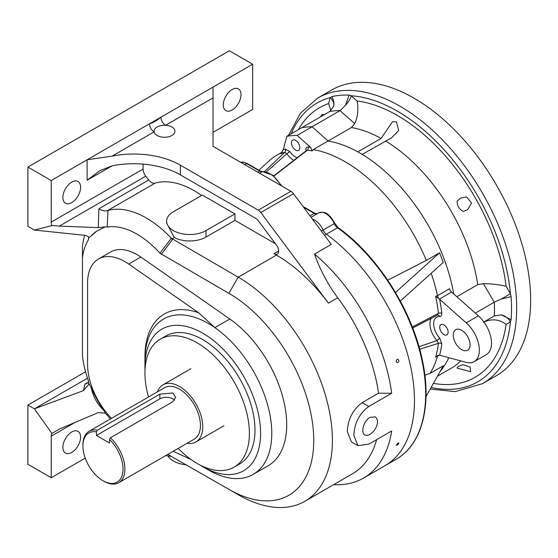 <?xml version="1.0" encoding="UTF-8"?>
<svg xmlns="http://www.w3.org/2000/svg" width="558" height="558" viewBox="0 0 558 558"><rect width="100%" height="100%" fill="white"/><g stroke="black" fill="none" stroke-linecap="round" stroke-linejoin="round"><path stroke-width="0.84" d="M51.217 222.098L143.078 169.06A7.917 4.569 -120 0 0 145.791 176.168L59.336 226.081L98.222 227.65L98.892 208.755C102.002 210.701 104.841 211.336 107.422 210.673L107.966 210.499A91.003 52.543 60 0 1 171.313 238.259L238.203 277.173L276.44 255.097L274.055 253.723A6.591 3.808 60 0 0 277.354 254.05A6.591 3.808 60 0 0 276.629 245.332L258.298 220.752A6.591 3.808 60 0 0 255.724 218.373L180.38 174.87A65.949 38.077 0 0 0 112.109 165.831L99.687 170.769L87.118 180.255L87.118 159.797L112.109 156.135L154.154 131.862A6.591 3.808 60 0 1 149.495 123.785L252.662 64.219L229.345 50.764L27.9 167.065L27.9 226.29L34.429 230.063L51.894 225.578A7.917 4.569 60 0 1 51.217 222.098L51.217 180.527L149.495 123.785C153.227 122.683 157.035 120.493 160.906 117.194A6.591 3.808 60 0 0 165.573 125.271A10.421 6.019 0 0 0 154.106 131.388A10.421 6.019 0 0 0 154.154 131.862A10.421 6.019 0 0 0 157.161 135.51A10.421 6.019 0 0 0 168.411 136.843A10.421 6.019 0 0 0 174.947 131.388A10.421 6.019 0 0 0 165.573 125.271L213.023 97.873L213.023 146.335L290.892 191.289A6.591 3.808 60 0 1 293.466 193.668L331.292 244.404L314.51 254.092A142.443 82.242 60 0 1 391.688 393.25L368.838 406.44C359.38 413.52 354.379 423.201 353.849 435.477L357.964 445.661L368.838 444.133L391.688 430.943A142.443 82.242 60 0 1 363.516 478.073A142.443 82.242 60 0 1 333.677 484.637M232.142 109.989A12.527 7.233 -60 0 1 225.878 110.61A12.527 7.233 -60 0 1 225.878 96.143A12.527 7.233 -60 0 1 238.406 88.91A12.527 7.233 -60 0 1 240.331 98.947A12.527 7.233 -60 0 1 232.142 109.989M213.023 132.337L252.662 109.452L252.662 64.219M143.078 169.06L143.078 164.101M98.892 208.755L148.77 179.955L145.791 176.168M148.77 179.955A7.917 4.569 -120 0 0 155.033 183.184L107.422 210.673M201.557 195.495A91.003 52.543 -120 0 0 155.033 183.184M202.296 195.063L234.939 213.909L206.028 230.6A23.08 13.322 180 0 1 180.876 233.488A23.08 13.322 180 0 1 166.626 221.177A23.08 13.322 180 0 1 173.385 211.754L202.296 195.063M275.457 243.762L234.939 220.368L234.939 213.909M171.85 238.943L174.277 237.548L166.626 223.088L166.626 221.177M234.939 220.368L206.028 237.059A23.08 13.322 180 0 1 174.277 237.548M165.796 455.551A91.003 52.543 60 0 0 171.313 456.388L228.878 489.324A120.019 69.297 -120 0 0 313.742 440.325A120.019 69.297 -120 0 0 228.878 293.327L238.203 277.173A133.209 76.906 60 0 1 325.23 394.562A133.209 76.906 60 0 1 304.808 501.307L352.37 473.847A133.209 76.906 -120 0 0 376.622 439.634M312.417 219.085A14.508 8.377 60 0 1 323.11 230.07A6.591 3.808 -120 0 0 326.36 234.221A6.591 3.808 60 0 1 323.11 230.07A14.508 8.377 -120 0 0 312.417 219.085M363.516 478.073L384.964 465.686A142.443 82.242 -120 0 0 409.035 359.666A142.443 82.242 -120 0 0 326.36 234.221L337.555 227.762A6.591 3.808 60 0 1 334.305 223.612L334.744 223.242L338.211 227.692A1.318 0.663 125.9 0 0 337.555 227.762A142.443 82.242 -120 0 1 420.23 353.207A142.443 82.242 -120 0 1 396.159 459.227C422.329 444.621 432.408 404.55 422.064 358.801C411.588 309.16 377.18 255.334 338.211 227.692M71.731 452.44A12.527 7.233 -60 0 1 65.467 453.061A12.527 7.233 -60 0 1 65.467 438.595A12.527 7.233 -60 0 1 77.994 431.362A12.527 7.233 -60 0 1 79.92 441.399A12.527 7.233 -60 0 1 71.731 452.44M87.543 378.164L34.429 408.826L27.9 405.059L27.9 464.284L51.217 477.746L85.234 458.104M51.217 477.746L51.217 436.175A7.917 4.569 60 0 1 51.894 433.475L59.336 429.081L98.222 412.62L105.329 413.157L107.192 415.068A77.813 44.926 -120 0 0 110.324 419.044M27.9 405.059L85.569 371.761M171.313 456.388L167.819 454.379M97.517 230.642A77.813 44.926 -120 0 0 91.233 235.992L88.841 237.548L88.373 239.877A77.813 44.926 -120 0 0 82.458 257.817L82.458 355.767A77.813 44.926 -120 0 0 88.373 380.535L88.673 384.539L83.47 390.607L84.865 384.232L86.853 383.479L88.729 381.811M398 443.024L398.824 442.878C398.517 444.245 397.673 445.082 396.285 445.375L398 443.024M397.101 359.373L397.812 359.233C399.333 360.677 399.158 361.849 397.289 362.756C395.957 361.884 395.894 360.761 397.101 359.373M375.171 429.102C371.454 434.298 367.973 436.244 364.716 434.933C360.496 432.827 363.725 420.634 369.898 417.398L375.122 416.889C378.303 419.323 378.317 423.389 375.171 429.102M357.964 445.661L351.394 441.866L347.32 431.711C347.801 419.449 352.768 409.746 362.219 402.618L378.533 393.195A133.209 76.906 -120 0 0 337.729 297.763C327.63 283.973 319.887 269.416 314.51 254.092M276.44 255.097A133.209 76.906 60 0 1 328.404 303.147L337.729 297.763M304.808 501.307A133.209 76.906 60 0 1 238.203 494.709L228.878 489.324M83.47 390.607L34.429 408.826L51.894 433.475M228.878 293.327L159.937 253.179A77.813 44.926 -120 0 0 107.192 227.078L105.329 226.841L98.222 227.65M159.937 253.179L171.313 238.259M107.966 210.499L107.192 227.078M71.731 202.603A12.527 7.233 -60 0 1 65.467 203.224A12.527 7.233 -60 0 1 65.467 188.75A12.527 7.233 -60 0 1 77.994 181.517A12.527 7.233 -60 0 1 79.92 191.561A12.527 7.233 -60 0 1 71.731 202.603M111.502 418.361A52.759 30.46 60 0 1 87.571 364.332L87.571 283.15A52.759 30.46 -120 0 1 98.501 259.003A52.759 30.46 -120 0 1 128.703 264.053L198.725 312.815L214.865 327.623A89.685 51.782 60 0 1 268.119 406.698A89.685 51.782 60 0 1 253.206 474.384A89.685 51.782 60 0 1 214.865 473.31A89.685 51.782 -120 0 1 208.357 469.941L202.763 466.704A81.775 47.214 -120 0 0 260.586 433.322A81.775 47.214 -120 0 0 202.763 333.175A81.775 47.214 -120 0 0 144.941 366.557A81.775 47.214 -120 0 0 145.017 369.912M128.703 264.053L140.825 257.05L229.791 319.009A89.685 51.782 60 0 1 283.046 398.084A89.685 51.782 60 0 1 268.126 465.763L253.206 474.384M82.458 257.817L82.458 246.364A91.003 52.543 60 0 1 84.697 235.35M91.233 387.719C93.074 396.599 97.245 404.118 103.739 410.283A77.813 44.926 60 0 1 91.233 387.719L88.841 383.409M103.739 410.283L105.329 413.157M91.233 235.992L96.897 230.991L105.329 226.841M140.825 257.05A52.759 30.46 -120 0 0 110.623 252L98.501 259.003M199.897 464.967A81.775 47.214 -120 0 0 202.763 466.704M148.512 396.996A73.858 42.645 60 0 1 160.237 339.208L165.838 335.979A73.858 42.645 60 0 1 202.763 339.634A73.858 42.645 60 0 1 251.016 404.717A73.858 42.645 60 0 1 239.696 463.907L234.102 467.137A73.858 42.645 60 0 1 178.19 448.395M160.237 339.208A73.858 42.645 60 0 1 197.169 342.863A73.858 42.645 60 0 1 245.422 407.954A73.858 42.645 60 0 1 234.102 467.137M173.161 451.296L190.927 459.443M293.466 193.668L260.823 212.514L328.404 303.147M112.109 156.135A65.949 38.077 180 0 1 180.38 165.182L258.249 210.136L290.892 191.289M260.823 212.514A6.591 3.808 -120 0 0 258.249 210.136M51.217 180.527L27.9 167.065M213.023 87.104L213.023 97.873M34.429 230.063L83.47 235.183C86.643 235.56 88.429 236.348 88.841 237.548M172.596 239.298L161.311 254.322M59.336 226.081L51.894 225.578M391.688 393.25L378.533 393.195M186.442 464.821A23.08 13.322 180 0 1 167.867 455.942M229.791 319.009L214.865 327.623A89.685 51.782 -120 0 0 208.357 323.48A89.685 51.782 -120 0 0 163.515 319.036A89.685 51.782 -120 0 0 144.941 360.098L144.941 366.557M396.159 459.227L384.964 465.686A142.443 82.242 -120 0 0 409.035 359.666A142.443 82.242 -120 0 0 326.36 234.221L324.505 235.295M412.704 327.978L437.863 314.928A2.637 2.023 -87.6 0 1 439.613 316.484C441.204 316.435 441.929 315.34 441.796 313.198A2.637 1.304 173.7 0 0 438.435 313.331L436.963 315.151M419.016 346.762L436.963 340.554A2.637 0.739 138.1 0 0 439.613 337.981L441.796 343.777A138.063 79.71 60 0 1 439.634 355.237L466.237 362.365A25.061 14.466 -120 0 0 474.174 361.654A25.061 14.466 -120 0 0 478.764 344.537A25.061 14.466 -120 0 0 466.237 322.838L439.634 299.255A138.063 79.71 60 0 1 441.796 313.198M294.038 160.474A17.145 9.898 60 0 1 286.798 153.75A2.637 0.37 144.3 0 0 289.741 151.532L285.243 149.028A2.637 2.134 72.4 0 1 284.831 152.243L286.798 153.75L266.368 171.969M306.461 150.548A2.637 1.381 -4.3 0 0 305.861 150.095C305.791 147.989 306.565 146.949 308.176 146.977A138.063 79.71 60 0 1 310.555 147.27L297.156 135.392L312.075 126.778A150.353 86.811 -120 0 0 301.759 127.698A150.353 86.811 60 0 1 312.075 126.778L340.199 110.54L345.562 105.183L349.078 95.09L351.275 95.774A13.19 5.385 -48.4 0 1 345.562 105.183M439.397 355.181L435.624 357.113A135.461 78.211 -120 0 0 438.435 343.33L436.963 340.554A17.145 9.898 60 0 1 431.327 318.102M419.707 349.231L438.435 343.33A2.637 1.716 -172.7 0 1 441.796 343.777M443.931 324.875A5.936 3.425 60 0 1 447.809 330.106A5.936 3.425 60 0 1 446.895 334.863A5.936 3.425 60 0 1 440.96 331.438A5.936 3.425 60 0 1 440.96 324.582A5.936 3.425 60 0 1 443.931 324.875M461.647 330.259A11.871 6.856 -120 0 0 455.712 329.673A11.871 6.856 -120 0 0 455.712 343.379A11.871 6.856 -120 0 0 467.583 350.236A11.871 6.856 -120 0 0 469.404 340.722A11.871 6.856 -120 0 0 461.647 330.259M295.642 140.407A5.936 3.425 60 0 1 299.52 145.638A5.936 3.425 60 0 1 298.614 150.395A5.936 3.425 60 0 1 292.678 146.963A5.936 3.425 60 0 1 292.678 140.114A5.936 3.425 60 0 1 295.642 140.407M439.634 355.237L437.835 355.46L435.624 357.113M451.568 292.085L439.439 299.088L438.581 298.439L437.479 295.712L449.602 288.709A3.955 2.288 -120 0 0 451.568 292.085L478.359 315.835A25.061 14.466 60 0 1 490.887 337.541A25.061 14.466 60 0 1 486.304 354.658L474.174 361.654M310.555 147.27L312.11 150.911A135.461 78.211 -120 0 0 307.332 150.235L306.677 150.318L306.628 150.974M273.88 176.056L307.332 150.235A2.637 1.988 96.1 0 0 308.176 146.977M264.45 171.627L284.831 152.243A135.461 78.211 -120 0 0 280.876 153.701L283.248 149.711L286.84 136.312A150.353 86.811 60 0 1 297.156 135.392M286.84 136.312L329.883 111.461L333.656 106.25C334.326 103.097 333.705 99.896 331.808 96.632A161.513 93.249 60 0 1 349.078 95.09M438.581 298.439L435.624 296.305L437.479 295.712M412.327 327.009L438.435 313.331A135.461 78.211 -120 0 0 435.624 296.305M312.11 150.911L313.184 149.607L328.104 140.993L312.075 126.778L328.104 140.993A135.845 78.434 60 0 1 453.752 294.017A135.845 78.434 60 0 0 362.184 154.406L391.583 137.791L398.712 130.579L396.361 121.777L392.4 121.79L381.121 138.419L357.804 151.874A135.845 78.434 60 0 0 328.104 140.993L351.421 127.531L354.728 123.639C357.762 117.138 358.578 109.598 357.176 101.005A155.633 89.852 60 0 1 506.106 286.268C499.27 284.615 491.696 283.757 483.381 283.68L477.725 284.657A135.845 78.434 -120 0 0 385.501 140.944M448.758 357.678A135.845 78.434 60 0 1 440.032 371.579A135.845 78.434 60 0 0 448.758 357.678M437.479 356.29L438.581 355.223M258.87 170.204L269.207 160.809A135.845 78.434 60 0 1 277.145 154.998A135.845 78.434 60 0 1 281.832 152.641M313.184 149.607A135.845 78.434 60 0 1 426.333 260.412L387.74 280.2M395.489 292.49L439.544 252.788L426.333 260.412M439.544 252.788L443.275 262.399L400.337 301.097M431.208 273.281A135.845 78.434 60 0 1 437.472 295.677M437.472 356.311A135.845 78.434 60 0 1 430.065 373.407L443.275 365.776L426.005 396.619M424.875 375.15L430.065 373.407M456.807 296.73L477.725 284.657M414.085 98.194A164.861 95.188 60 0 1 521.786 243.469A164.861 95.188 60 0 1 496.515 375.583L482.53 383.66A164.861 95.188 60 0 0 507.801 251.546A164.861 95.188 60 0 0 400.093 106.271A164.861 95.188 60 0 0 317.662 98.103L331.654 90.026A164.861 95.188 60 0 1 414.085 98.194M483.87 321.966L494.269 315.961A150.353 86.811 -120 0 0 494.269 302.199L483.381 283.68M475.318 313.143L494.123 302.29M298.418 129.63A155.633 89.852 60 0 1 328.613 103.558L330.197 97.657L331.808 96.632M506.106 286.268L510.424 293.752L511.107 296.654L501.356 298.99L494.269 302.199M511.107 296.654A161.513 93.249 60 0 1 511.107 319.671L510.424 321.861A13.19 10.769 60 0 0 501.356 314.865L494.269 315.961M333.6 106.487L333.656 106.25A13.19 9.326 -165 0 0 330.197 97.657A160.906 92.9 -120 0 0 291.192 133.801M328.613 103.558L330.894 110.763M357.176 101.005L351.275 95.774A160.906 92.9 -120 0 1 510.424 293.752L501.356 298.99M511.107 319.671L501.356 314.865M483.381 322.245C491.696 318.492 499.27 319.197 506.106 324.358A155.633 89.852 60 0 1 433.42 383.381M457.148 368.175C457.065 366.976 459.067 365.818 463.161 364.702L470.164 367.129L470.617 371.649L457.148 368.175M320.383 116.95L322.106 114.425L324.331 114.592M463.161 211.412C459.067 209.145 457.065 205.679 457.148 200.999L460.936 197.985L466.655 196.96L471.566 203.098L467.66 209.634L463.161 211.412M82.926 445.975L82.926 444.9A29.679 17.131 60 0 1 89.071 431.313A29.679 17.131 60 0 1 97.378 430.218L159.867 394.143L172.924 392.944L175.624 397.303L172.924 401.683L110.435 437.758A29.679 17.131 60 0 1 118.742 482.712A29.679 17.131 60 0 1 103.907 481.247L102.972 480.71A28.353 16.37 60 0 1 82.926 445.975A28.353 16.37 60 0 1 96.45 431.892L96.45 435.477L159.867 398.865L159.867 394.143M118.742 482.712L194.289 439.104A29.679 17.131 -120 0 0 198.836 415.319A29.679 17.131 -120 0 0 179.453 389.17A29.679 17.131 -120 0 0 164.61 387.698L89.071 431.313M174.619 400.212A9.235 5.329 0 0 0 159.867 398.865M97.378 430.218L96.45 431.892M110.435 437.758L109.501 439.432A28.353 16.37 60 0 1 122.753 472.793A28.353 16.37 60 0 1 102.972 480.71M96.45 435.477L109.501 443.017L109.501 439.432M157.426 391.849A32.971 19.035 60 0 1 162.964 384.846A32.971 19.035 60 0 1 179.453 386.478A32.971 19.035 60 0 1 200.992 415.536A32.971 19.035 60 0 1 195.935 441.957A32.971 19.035 60 0 1 187.104 443.247M274.055 253.723L278.721 251.03M74.953 422.469L51.217 436.175M112.109 165.831L87.118 180.255M321.359 231.082L334.305 223.612A14.508 8.377 -120 0 0 318.618 212.919C326.444 210.143 330.971 216.581 334.744 223.242M144.961 358.508A93.646 54.063 60 0 1 198.725 312.815M180.38 165.182L180.38 174.87M84.865 384.232L88.436 382.174M88.373 239.877L88.582 237.024M362.219 402.618L368.838 406.44M206.028 237.059L206.028 230.6M439.613 316.484A14.508 8.377 -120 0 0 433.671 323.8A14.508 8.377 -120 0 0 439.613 337.981M289.741 151.532A14.508 8.377 -120 0 0 297.302 157.9M305.903 151.002A14.508 8.377 -120 0 0 305.861 150.095M466.237 322.838L478.359 315.835M283.248 149.711A138.063 79.71 60 0 1 285.243 149.028M316.805 213.965A6.591 3.808 60 0 1 314.224 213.372A1.318 0.76 -60 0 1 314.879 213.309L317.516 213.7M309.983 215.82L314.224 213.372L303.573 207.227M280.946 185.549A21.762 12.562 -120 0 0 262.072 171.745A1.318 1.046 -96.1 0 1 262.406 171.634L260.356 171.062A1.318 0.76 -60 0 0 259.7 171.125L246.601 163.564A1.318 0.76 -60 0 1 247.257 163.501L260.356 171.062M259.554 173.196L262.072 171.745A6.591 3.808 60 0 1 259.7 171.125L257.831 172.206M244.732 164.638L246.601 163.564A14.508 8.377 -120 0 0 240.7 162.315M437.458 376.176L451.234 368.217A135.845 78.434 -120 0 0 460.762 360.9M381.121 138.419A135.845 78.434 -120 0 0 351.421 127.531M431.132 387.468A160.906 92.9 -120 0 0 510.424 321.861L506.106 324.358M354.728 123.639L340.052 110.623M340.199 110.54A150.353 86.811 -120 0 0 329.883 111.461M277.145 154.998L282.209 152.076M306.523 150.5L273.692 175.903M311.071 217.278L318.618 212.919M302.994 206.446L314.879 213.309M281.881 186.086L272.862 175.254L262.406 171.634M247.257 163.501L242.325 162.05L240.658 162.287M430.246 389.052L455.216 391.604L482.53 383.66M317.662 98.103L300.316 113.337L288.556 135.322M195.935 441.957L223.911 425.803M162.964 384.846L190.941 368.692"/></g></svg>
